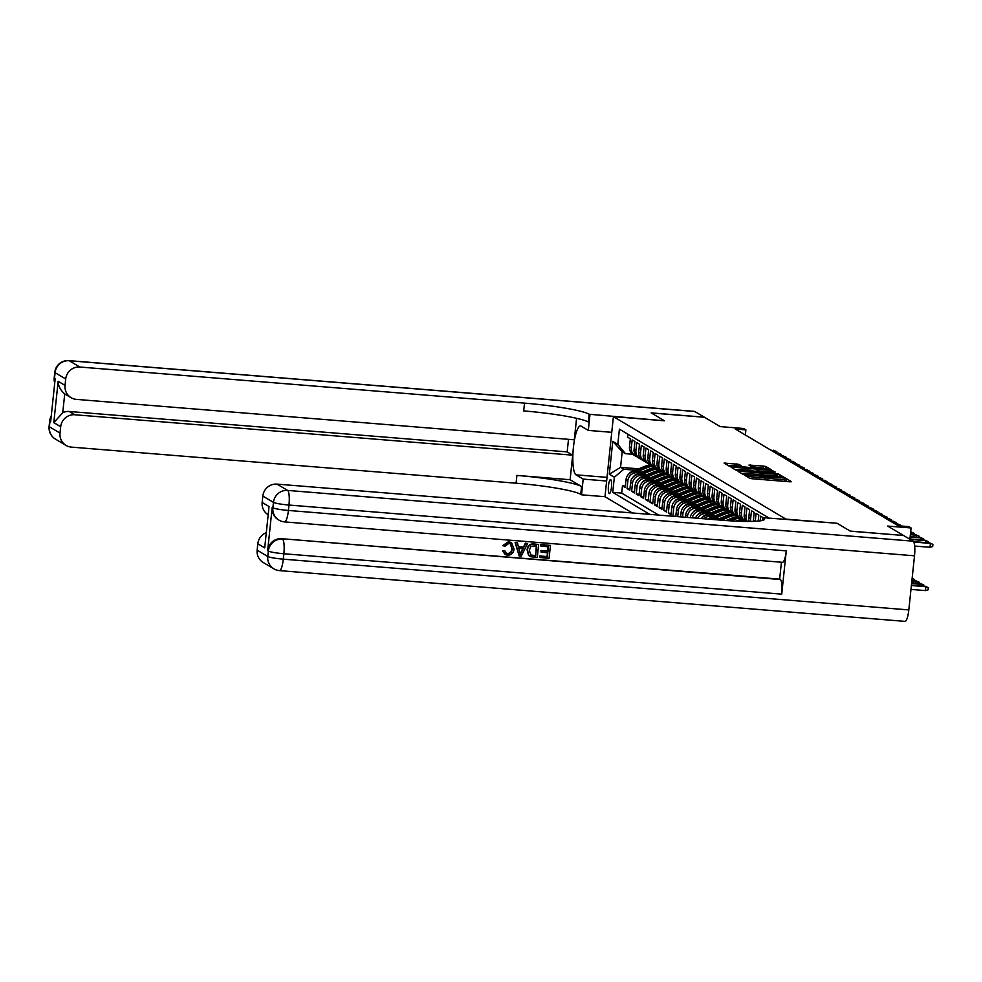<?xml version="1.0" encoding="UTF-8"?>
<svg xmlns="http://www.w3.org/2000/svg" width="982" height="982" viewBox="0 0 982 982"><rect width="100%" height="100%" fill="white"/><g stroke="black" fill="none" stroke-linecap="round" stroke-linejoin="round"><path stroke-width="1.47" d="M746.099 475.411L744.957 475.484L749.745 478.32L752.286 478.762L789.872 481.806L791.517 481.708L786.729 478.872L784.422 478.995A6.874 0.724 6 0 1 784.581 479.179A6.874 0.724 6 0 1 779.18 479.314L776.05 479.056A6.874 0.724 6 0 1 767.924 477.657L765.003 477.424A6.874 0.724 6 0 1 765.15 477.596A6.874 0.724 6 0 1 759.761 477.731L756.631 477.485A6.874 0.724 6 0 1 748.505 476.086L746.099 475.411M787.478 481.61L784.409 480.701M768.268 480.051A6.874 0.724 6 0 1 767.691 479.83L764.99 479.13M609.233 493.504A7.009 1.547 -85.4 0 0 609.392 493.553A7.009 1.547 -85.4 0 0 611.467 487.072A7.009 1.547 -85.4 0 0 610.681 479.646A7.009 1.547 -85.4 0 0 610.522 479.597A7.009 1.547 -85.4 0 0 608.447 486.078A7.009 1.547 -85.4 0 0 609.233 493.504M738.857 464.314L724.09 463.062L729.454 466.266L731.995 466.708L771.263 469.715L765.911 466.499L763.37 466.069L748.947 465.075L751.267 466.487L767.04 468.745L762.535 468.856L730.866 465.542L741.189 465.714L738.857 464.314L738.709 465.689M903.391 535.411L887.679 526.07L911.075 527.972L908.78 526.61L898.149 525.751L735.248 428.999L745.878 429.858L743.595 428.496L720.187 426.605L704.475 417.264L651.275 412.956L664.47 420.787L613.406 416.638L785.944 519.134L837.008 523.259L763.37 517.698A54.71 5.72 -174 0 1 764.585 519.11A54.71 5.72 -174 0 1 721.647 520.202L276.961 484.114L287.591 490.423L913.113 541.18L903.526 535.485L850.338 531.176L837.057 523.283L850.203 531.09L903.379 535.472M739.777 471.335L738.145 471.434L743.46 474.588L746.001 475.03L785.281 478.038L779.917 474.822L777.376 474.38L739.777 471.335L739.679 472.342M736.451 470.427L731.136 467.272L732.781 467.174L770.367 470.231L775.228 472.072L758.3 470.869L756.619 470.918L758.178 471.863L778.395 473.938L736.451 470.427M625.362 486.09L622.453 485.845L625.215 487.489L626.037 479.584L627.879 480.677A8.752 8.494 -59.3 0 1 637.293 472.71L639.933 472.919M629.953 488.815L627.044 488.57L629.806 490.214L630.628 482.309L632.469 483.402A8.752 8.494 -59.3 0 1 641.884 475.435L644.523 475.644M634.532 491.54L631.635 491.307L634.384 492.939L635.219 485.034L637.06 486.127A8.752 8.494 -59.3 0 1 646.475 478.16L649.102 478.369M639.122 494.265L636.226 494.032L638.975 495.665L639.81 487.759L641.639 488.852A8.752 8.494 -59.3 0 1 651.066 480.885L653.693 481.094M643.713 496.99L640.816 496.757L643.566 498.39L644.401 490.484L646.23 491.577A8.752 8.494 -59.3 0 1 655.657 483.61L658.284 483.819M648.304 499.715L645.407 499.482L648.157 501.115L648.979 493.21L650.821 494.302A8.752 8.494 -59.3 0 1 660.235 486.336L662.875 486.544M652.895 502.44L649.986 502.207L652.748 503.84L653.57 495.935L655.411 497.027A8.752 8.494 -59.3 0 1 664.826 489.061L667.465 489.269M657.474 505.165L654.577 504.932L657.326 506.565L658.161 498.66L660.002 499.752A8.752 8.494 -59.3 0 1 669.417 491.786L672.056 491.994M662.064 507.89L659.168 507.657L661.917 509.29L662.752 501.385L664.581 502.477A8.752 8.494 -59.3 0 1 674.008 494.511L676.635 494.719M666.655 510.615L663.758 510.382L666.508 512.015L667.343 504.11L669.172 505.202A8.752 8.494 -59.3 0 1 678.599 497.236L681.226 497.444M671.246 513.341L668.349 513.107L671.099 514.74L671.933 506.835L673.762 507.927A8.752 8.494 -59.3 0 1 683.19 499.961L685.817 500.169M675.837 516.066L673.75 516.311M762.572 517.33L760.645 516.176L760.154 520.853M758.19 521.086L758.816 515.096L756.066 513.451L755.232 521.295M753.354 521.381A8.752 8.494 120.7 0 1 753.39 520.264L754.225 512.371L751.476 510.726L750.641 518.631A8.752 8.494 -59.3 0 0 750.8 521.43M749.278 521.454A8.752 8.494 120.7 0 1 748.812 517.539L749.634 509.646L746.885 508.001L746.05 515.906A8.752 8.494 -59.3 0 0 747.339 521.454M746.32 521.442A8.752 8.494 120.7 0 1 744.221 514.813L745.043 506.921L742.294 505.276L741.459 513.181A8.752 8.494 -59.3 0 0 745.571 521.43M745.51 521.393L743.669 520.313A8.752 8.494 120.7 0 1 739.63 512.088L740.465 504.196L737.703 502.551L736.881 510.456A8.752 8.494 -59.3 0 0 742.367 519.355M740.919 518.668L739.078 517.588A8.752 8.494 120.7 0 1 735.039 509.363L735.874 501.471L733.112 499.826L732.29 507.731A8.752 8.494 -59.3 0 0 737.789 516.63M736.328 515.943L734.487 514.863A8.752 8.494 120.7 0 1 730.448 506.638L731.283 498.746L728.534 497.101L727.699 505.006A8.752 8.494 -59.3 0 0 733.198 513.905M731.737 513.218L729.908 512.138A8.752 8.494 120.7 0 1 725.858 503.913L726.692 496.008L723.943 494.376L723.108 502.281A8.752 8.494 -59.3 0 0 728.607 511.18M727.146 510.493L725.317 509.413A8.752 8.494 120.7 0 1 721.279 501.188L722.101 493.283L719.352 491.651L718.517 499.556A8.752 8.494 -59.3 0 0 724.016 508.455M722.556 507.768L720.727 506.687A8.752 8.494 120.7 0 1 716.688 498.463L717.511 490.558L714.761 488.926L713.926 496.831A8.752 8.494 -59.3 0 0 719.425 505.73M717.977 505.043L716.136 503.95A8.752 8.494 120.7 0 1 712.097 495.738L712.932 487.833L710.17 486.2L709.348 494.106A8.752 8.494 -59.3 0 0 714.835 503.005M713.386 502.318L711.545 501.225A8.752 8.494 120.7 0 1 707.506 493.013L708.341 485.108L705.579 483.475L704.757 491.381A8.752 8.494 -59.3 0 0 710.256 500.28M708.795 499.593L706.954 498.5A8.752 8.494 120.7 0 1 702.916 490.288L703.75 482.383L701.001 480.75L700.166 488.655A8.752 8.494 -59.3 0 0 705.665 497.555M704.204 496.867L702.376 495.775A8.752 8.494 120.7 0 1 698.325 487.563L699.159 479.658L696.41 478.025L695.575 485.93A8.752 8.494 -59.3 0 0 701.074 494.83M699.614 494.142L697.785 493.05A8.752 8.494 120.7 0 1 693.746 484.838L694.569 476.933L691.819 475.3L690.984 483.205A8.752 8.494 -59.3 0 0 696.483 492.105M695.023 491.417L693.194 490.325A8.752 8.494 120.7 0 1 689.155 482.113L689.978 474.208L687.228 472.575L686.393 480.48A8.752 8.494 -59.3 0 0 691.893 489.38M690.444 488.692L688.603 487.6A8.752 8.494 120.7 0 1 684.564 479.388L685.399 471.483L682.637 469.85L681.815 477.755A8.752 8.494 -59.3 0 0 687.314 486.655M685.853 485.967L684.012 484.875A8.752 8.494 120.7 0 1 679.974 476.663L680.808 468.758L678.046 467.125L677.224 475.03A8.752 8.494 -59.3 0 0 682.723 483.93M681.263 483.242L679.421 482.15A8.752 8.494 120.7 0 1 675.383 473.938L676.217 466.033L673.468 464.4L672.633 472.305A8.752 8.494 -59.3 0 0 678.132 481.205M676.672 480.517L674.843 479.425A8.752 8.494 120.7 0 1 670.792 471.213L671.627 463.308L668.877 461.675L668.042 469.58A8.752 8.494 -59.3 0 0 673.542 478.48M672.081 477.792L670.252 476.7A8.752 8.494 120.7 0 1 666.213 468.488L667.036 460.583L664.286 458.95L663.451 466.855A8.752 8.494 -59.3 0 0 668.951 475.754M667.502 475.067L665.661 473.975A8.752 8.494 120.7 0 1 661.623 465.763L662.445 457.858L659.695 456.225L658.873 464.13A8.752 8.494 -59.3 0 0 664.36 473.029M662.911 472.342L661.07 471.25A8.752 8.494 120.7 0 1 657.032 463.038L657.866 455.132L655.104 453.5L654.282 461.405A8.752 8.494 -59.3 0 0 659.781 470.304M658.321 469.617L656.479 468.524A8.752 8.494 120.7 0 1 652.441 460.312L653.276 452.407L650.526 450.775L649.691 458.68A8.752 8.494 -59.3 0 0 655.19 467.579M653.73 466.892L651.901 465.799A8.752 8.494 120.7 0 1 647.85 457.587L648.685 449.682L645.935 448.05L645.1 455.955A8.752 8.494 -59.3 0 0 650.6 464.854M649.139 464.167L647.31 463.074A8.752 8.494 120.7 0 1 643.271 454.862L644.094 446.957L641.344 445.325L640.51 453.23A8.752 8.494 -59.3 0 0 646.009 462.129M644.548 461.442L642.719 460.349A8.752 8.494 120.7 0 1 638.681 452.137L639.503 444.232L636.753 442.6L635.919 450.505A8.752 8.494 -59.3 0 0 641.418 459.404M639.969 458.717L638.128 457.624A8.752 8.494 120.7 0 1 634.09 449.412L634.924 441.507L632.163 439.875L631.34 447.78A8.752 8.494 -59.3 0 0 636.827 456.679M626.037 479.584A8.752 8.494 120.7 0 1 635.464 471.618L641.847 472.133M630.628 482.309A8.752 8.494 120.7 0 1 640.055 474.343L646.438 474.858M635.219 485.034A8.752 8.494 120.7 0 1 644.634 477.068L651.029 477.583M639.81 487.759A8.752 8.494 120.7 0 1 649.225 479.793L655.62 480.308M644.401 490.484A8.752 8.494 120.7 0 1 653.816 482.518L660.211 483.034M648.979 493.21A8.752 8.494 120.7 0 1 658.406 485.243L664.802 485.759M653.57 495.935A8.752 8.494 120.7 0 1 662.997 487.968L669.38 488.484M658.161 498.66A8.752 8.494 120.7 0 1 667.588 490.693L673.971 491.209M662.752 501.385A8.752 8.494 120.7 0 1 672.167 493.418L678.562 493.934M667.343 504.11A8.752 8.494 120.7 0 1 676.758 496.143L683.153 496.659M671.933 506.835A8.752 8.494 120.7 0 1 681.348 498.868L687.744 499.384M677.727 516.63L678.353 510.652A8.752 8.494 -59.3 0 1 687.768 502.686L690.407 502.894M675.788 516.483L676.512 509.56A8.752 8.494 120.7 0 1 685.939 501.593L692.322 502.109M682.564 517.023L682.944 513.377A8.752 8.494 -59.3 0 1 692.359 505.411L694.998 505.62M680.624 516.876L681.103 512.285A8.752 8.494 120.7 0 1 690.53 504.318L696.913 504.834M687.388 517.416L687.535 516.102A8.752 8.494 -59.3 0 1 696.95 508.136L699.577 508.345M685.461 517.269L685.694 515.01A8.752 8.494 120.7 0 1 695.121 507.043L701.504 507.559M692.285 517.821A8.752 8.494 -59.3 0 1 701.541 510.861L704.168 511.07M690.297 517.661A8.752 8.494 120.7 0 1 699.7 509.768L706.095 510.284M697.723 518.263A8.752 8.494 -59.3 0 1 706.132 513.586L708.759 513.795M695.465 518.079A8.752 8.494 120.7 0 1 704.29 512.494L710.686 513.009M703.984 518.766A8.752 8.494 -59.3 0 1 710.722 516.311L713.349 516.52M701.357 518.557A8.752 8.494 120.7 0 1 708.881 515.219L715.277 515.746M712.024 519.417A8.752 8.494 -59.3 0 1 715.301 519.036L717.94 519.245M708.403 519.122A8.752 8.494 120.7 0 1 713.472 517.944L719.855 518.471M632.298 512.948L604.986 496.732L613.406 416.638M622.453 485.845L621.692 493.099L612.756 492.375L649.789 514.372M612.756 492.375L614.351 477.227L609.306 474.232L612.768 441.323L617.813 444.318L619.409 429.171L768.501 517.723M627.891 434.216L627.572 437.15L630.334 438.782L629.499 446.687A8.752 8.494 120.7 0 0 633.537 454.899L635.379 455.992M672.928 515.832L673.762 507.927M668.349 513.107L669.172 505.202M663.758 510.382L664.581 502.477M659.168 507.657L660.002 499.752M654.577 504.932L655.411 497.027M649.986 502.207L650.821 494.302M645.407 499.482L646.23 491.577M640.816 496.757L641.639 488.852M636.226 494.032L637.06 486.127M631.635 491.307L632.469 483.402M627.044 488.57L627.879 480.677M621.692 493.099L658.726 515.096M638.705 468.819L620.563 467.346L623.779 469.261L635.342 470.194M745.35 435.001L745.878 429.858M909.884 539.265L911.075 527.972M632.604 454.261L625.411 453.672L622.195 451.769L620.563 467.346L609.306 474.232M617.813 444.318L625.411 453.672M623.779 469.261L614.351 477.227M612.768 441.323L622.195 451.769M764.917 479.781A6.874 0.724 6 0 0 764.929 479.768L765.15 477.596M784.348 481.364A6.874 0.724 6 0 0 784.348 481.34L784.581 479.179M780.629 477.841L781.844 477.485L781.156 477.056A6.874 0.724 6 0 0 773.03 475.656L750.481 473.827A6.874 0.724 6 0 0 745.08 473.962L741.95 473.692M745.841 475.018L780.665 477.522M744.982 474.92L745.08 473.962A6.874 0.724 6 0 0 745.24 474.146L745.89 474.527M734.953 469.531L737.961 469.777M754.372 471.115L756.582 471.286M742.478 469.592L737.973 469.703L744.896 471.016L755.293 471.691L751.205 470.292L742.478 469.592M730.853 465.615L727.944 465.37M925.032 586.205L928.346 587.678L928.125 589.838L925.449 590.587L925.854 586.696L925.032 586.205L911.431 585.1M928.346 587.678L925.854 586.696L911.382 585.518M925.449 590.587L910.977 589.421M914.659 546.053L930.003 547.305L930.408 543.402L913.788 542.052M929.586 542.911L932.9 544.384L929.586 542.911L913.542 541.61M932.9 544.384L932.667 546.544L930.003 547.305M506.123 553.173L507.363 553.492C510.161 553.332 511.671 551.761 511.892 548.766L510.309 543.807M503.189 545.783L508.86 541.88L511.573 542.653L514.065 549.122C513.561 553.099 511.364 555.137 507.485 555.211L505.227 554.535L502.968 551.037L504.809 550.779L506.295 553.283L507.731 553.713C510.53 553.553 512.039 551.97 512.26 548.975L510.493 543.905L508.86 543.39L504.944 546.36L502.821 545.562L508.492 541.659L511.389 542.555M505.043 554.425L502.6 550.816L504.809 550.779M518.361 546.667L523.48 547.084L525.358 543.206L527.629 543.574L521.197 556.156L519.171 555.984L515.464 542.592L517.379 542.739L518.41 546.851L523.848 547.293L525.714 543.414L527.629 543.574M519.171 555.984L515.096 542.371L517.379 542.739M540.063 557.678L540.223 556.18L547.428 556.769L547.846 552.768L541.131 552.228L541.291 550.73L548.005 551.27L548.472 546.778L540.947 546.164L540.738 544.445L550.436 545.427L549.073 558.414L539.695 557.469L539.855 555.959L547.06 556.548L547.453 552.743M541.131 552.228L540.922 550.509L547.637 551.049L548.091 546.741M272.198 507.375L272.886 507.78A13.134 12.729 120.7 0 0 278.949 520.116L278.262 519.699A13.134 12.729 -59.3 0 1 272.198 507.375L267.644 550.669A13.134 12.729 -59.3 0 1 281.785 538.713L780.334 579.527A13.134 2.897 94.6 0 1 781.733 594.147L786.275 550.865A13.134 2.897 94.6 0 1 782.458 562.318L284.596 521.908A13.134 2.897 -85.4 0 0 288.401 510.456L786.275 550.865M781.427 562.232L779.647 579.122L281.785 538.713M530.685 556.733L528.562 555.431L530.317 556.512L528.562 555.431L527.113 549.969C527.543 545.808 529.74 543.783 533.705 543.881L538.652 544.47L537.289 557.457L530.685 556.733L528.93 555.652L527.481 550.178C527.911 546.029 530.108 544.003 534.073 544.102L538.652 544.47M762.584 517.244L762.241 520.472M264.698 547.882L269.043 506.54L264.698 547.882L257.812 543.795L257.149 550.178L267.767 556.487L268.344 551.074L267.644 550.669M257.812 543.795A13.134 12.729 -59.3 0 1 266.134 532.735M781.733 594.147L283.859 553.75L283.282 559.163A13.134 1.375 6 0 1 267.767 556.487A13.134 12.729 120.7 0 0 273.831 568.811L263.213 562.502A13.134 12.729 -59.3 0 1 257.149 550.178M913.113 541.18A13.134 2.897 94.6 0 1 914.512 555.812L908.816 609.92A13.134 2.897 94.6 0 1 904.999 621.373L279.477 570.616A13.134 2.897 -85.4 0 0 283.282 559.163L908.816 609.92M268.025 514.654A13.134 12.729 -59.3 0 1 262.157 502.453L269.043 506.54M914.512 555.812L288.978 505.043L288.401 510.456A13.134 1.375 6 0 1 272.886 507.78L273.462 502.379L262.832 496.07L262.157 502.453M262.832 496.07A13.134 12.729 -59.3 0 1 276.961 484.114M779.647 579.122L780.334 579.527M540.947 546.164L540.738 544.445M541.107 544.666L550.436 545.427M536.688 545.82L530.943 546.287L529.286 550.362L530.967 555.161L535.644 555.812L536.688 545.82M535.644 555.812L536.307 545.783M530.599 554.94L535.276 555.591M521.467 552.24L523.148 548.754L518.791 548.398L520.337 554.572L522.694 548.717M519.969 554.351L521.098 552.019M55.458 439.114A13.134 13.134 0 0 1 49.1 426.458A13.134 1.375 6 0 0 49.395 426.789L60.012 433.099A13.134 12.729 120.7 0 0 66.076 445.423L55.458 439.114A13.134 12.729 -59.3 0 1 49.395 426.789L49.959 421.376L50.647 421.794L55.201 378.5L54.513 378.095L55.078 372.681A13.134 12.729 -59.3 0 1 69.206 360.725L79.837 367.035A13.134 12.729 120.7 0 0 65.708 378.991L55.078 372.681A13.134 1.375 -174 0 1 54.783 372.338A13.134 13.134 0 0 1 68.912 360.627A13.134 2.897 -85.4 0 1 69.206 360.725L694.74 411.495L704.327 417.19L651.14 412.87L664.421 420.762L589.175 414.257A54.71 5.72 6 0 0 524.511 403.123L79.837 367.035M611.761 432.313L588.304 430.411L581.123 426.139A24.624 5.426 -85.4 0 0 580.558 425.955A24.624 5.426 -85.4 0 0 573.279 448.737A24.624 5.426 -85.4 0 0 576.004 474.846L583.185 479.106L581.54 494.805L580.755 494.339A54.71 5.72 6 0 0 516.09 483.205L71.416 447.117A13.134 12.729 120.7 0 1 66.076 445.423M588.304 430.411L589.961 414.711M71.097 397.698L65.585 394.433A13.134 12.729 -59.3 0 1 64.726 393.868L62.75 412.71L53.801 422.628L58.147 381.286L65.033 385.374A13.134 12.729 120.7 0 0 76.436 399.392L574.298 439.801L576.569 418.295M568.504 439.335L567.179 451.892L572.69 455.169L74.816 414.76A13.134 12.729 120.7 0 0 60.688 426.716L53.801 422.628M570.112 479.732L581.577 486.544A54.71 5.72 6 0 0 516.913 475.423L570.112 479.732L572.69 455.169M65.033 385.374L65.708 378.991M68.912 360.627L694.434 411.384A13.134 2.897 94.6 0 1 694.74 411.495M606.643 481.008L583.185 479.106M604.998 496.708L581.54 494.805M60.012 433.099L60.688 426.716M62.75 412.71A13.134 12.729 -59.3 0 1 69.317 411.495L74.816 414.76M567.179 451.892L69.317 411.495M589.175 414.257L588.353 422.039A54.71 5.72 6 0 0 523.701 410.918L524.511 403.123M58.147 381.286C58.306 386.159 60.503 390.357 64.726 393.868M921.067 585.886L921.276 583.971L920.441 583.48L911.677 582.768M920.441 583.48L923.767 584.953L911.627 583.185M923.767 584.953L923.645 586.094M916.476 583.161L916.685 581.246L911.922 580.436M915.85 580.755L919.177 582.228L911.873 580.853M919.177 582.228L919.054 583.369M912.131 578.386L914.586 579.503L914.463 580.644M914.586 579.503L912.118 578.533M925.621 542.592L925.817 540.677L910.118 539.4M924.995 540.186L928.309 541.659L924.995 540.186L909.921 538.971M928.309 541.659L928.186 542.801M921.03 539.867L921.226 537.952L910.118 537.056M920.404 537.461L923.718 538.934L920.404 537.461L910.167 536.626M923.718 538.934L923.608 540.075M916.439 537.142L916.648 535.227L910.363 534.724M915.813 534.736L919.14 536.209L915.813 534.736L910.412 534.294M919.14 536.209L919.017 537.35M911.848 534.417L912.057 532.502L910.609 532.391M911.222 532.011L914.549 533.484L910.658 531.962M914.549 533.484L914.426 534.625M898.137 525.738L898.284 524.327L895.351 524.093M897.462 523.836L900.776 525.309L894.528 523.602M900.776 525.309L900.715 525.959M893.546 523.013L893.694 521.602L890.76 521.368M892.871 521.111L896.185 522.584L889.938 520.877M896.185 522.584L896.075 523.725M888.956 520.288L889.115 518.877L886.169 518.643M888.28 518.386L891.607 519.859L885.347 518.152M891.607 519.859L891.484 521M884.377 517.563L884.524 516.151L881.591 515.918M883.69 515.66L887.016 517.133L880.756 515.427M887.016 517.133L886.893 518.275M879.786 514.838L879.933 513.426L877 513.193M879.111 512.935L882.425 514.408L876.165 512.702M882.425 514.408L882.302 515.55M875.195 512.113L875.343 510.701L872.409 510.468M874.52 510.21L877.834 511.683L871.586 509.977M877.834 511.683L877.712 512.825M870.604 509.388L870.752 507.976L867.818 507.743M869.929 507.485L873.244 508.958L866.996 507.252M873.244 508.958L873.133 510.1M741.582 521.344A16.743 16.24 -59.3 0 1 744.773 520.963M735.874 521.123L736.623 520.816A16.743 16.24 -59.3 0 1 742.65 519.601M739.127 521.27A16.743 16.24 -59.3 0 1 743.902 520.448M743.362 520.116A16.743 16.24 120.7 0 0 737.813 521.209M866.014 506.663L866.161 505.251L863.227 505.006M865.338 504.76L868.653 506.233L862.405 504.527M868.653 506.233L868.542 507.375M730.89 520.853L734.327 519.453A16.743 16.24 -59.3 0 1 740.183 518.238M726.054 520.534L732.032 518.091A16.743 16.24 -59.3 0 1 738.071 516.876M729.037 520.742L733.456 518.938A16.743 16.24 -59.3 0 1 739.311 517.723M738.771 517.391A16.743 16.24 120.7 0 0 732.903 518.619L727.883 520.669M861.435 503.938L861.582 502.526L858.636 502.281M860.748 502.035L864.074 503.508L857.814 501.802M864.074 503.508L863.951 504.65M721.304 520.178L729.736 516.728A16.743 16.24 -59.3 0 1 735.592 515.513M716.615 519.797L727.441 515.366A16.743 16.24 -59.3 0 1 733.48 514.151M719.524 520.03L728.865 516.213A16.743 16.24 -59.3 0 1 734.72 514.998M734.192 514.666A16.743 16.24 120.7 0 0 728.313 515.894L718.394 519.932M856.844 501.213L856.991 499.801L854.058 499.556M856.169 499.31L859.483 500.783L853.223 499.065M859.483 500.783L859.36 501.925M715.166 518.079L725.146 514.003A16.743 16.24 -59.3 0 1 731.001 512.788M707.948 519.085A5.794 5.622 -59.3 0 1 709.618 518.054L722.85 512.641A16.743 16.24 -59.3 0 1 728.889 511.426M713.374 517.944L724.274 513.488A16.743 16.24 -59.3 0 1 730.129 512.273M729.601 511.941A16.743 16.24 120.7 0 0 723.722 513.156L711.975 517.956M852.253 498.488L852.401 497.076L849.467 496.831M851.578 496.585L854.892 498.058L848.644 496.34M854.892 498.058L854.77 499.2M710.575 515.354L720.555 511.278A16.743 16.24 -59.3 0 1 726.422 510.063M702.412 517.428A5.794 5.622 -59.3 0 1 705.027 515.317L718.259 509.916A16.743 16.24 -59.3 0 1 724.299 508.701M708.783 515.219L719.683 510.763A16.743 16.24 -59.3 0 1 725.551 509.548M725.011 509.216A16.743 16.24 120.7 0 0 719.131 510.431L707.384 515.231M847.662 495.763L847.81 494.351L844.876 494.106M846.987 493.86L850.302 495.333L844.054 493.615M850.302 495.333L850.179 496.475M705.984 512.629L715.976 508.553A16.743 16.24 -59.3 0 1 721.831 507.338M697.834 514.703A5.794 5.622 -59.3 0 1 700.436 512.592L713.681 507.191A16.743 16.24 -59.3 0 1 719.708 505.976M704.204 512.494L715.105 508.038A16.743 16.24 -59.3 0 1 720.96 506.822M720.42 506.491A16.743 16.24 120.7 0 0 714.552 507.706L702.805 512.506M843.072 493.038L843.219 491.626L840.285 491.381M842.396 491.135L845.711 492.608L839.463 490.89M845.711 492.608L845.6 493.75M701.394 509.904L711.385 505.828A16.743 16.24 -59.3 0 1 717.241 504.613M693.243 511.978A5.794 5.622 -59.3 0 1 695.857 509.867L709.09 504.466A16.743 16.24 -59.3 0 1 715.129 503.25M699.614 509.768L710.514 505.313A16.743 16.24 -59.3 0 1 716.369 504.097M715.829 503.766A16.743 16.24 120.7 0 0 709.961 504.981L698.214 509.781M838.481 490.313L838.64 488.901L835.694 488.655M837.806 488.41L841.12 489.883L834.872 488.164M841.12 489.883L841.009 491.025M696.803 507.178L706.794 503.103A16.743 16.24 -59.3 0 1 712.65 501.888M688.652 509.253A5.794 5.622 -59.3 0 1 691.267 507.142L704.499 501.741A16.743 16.24 -59.3 0 1 710.538 500.525M695.023 507.043L705.923 502.588A16.743 16.24 -59.3 0 1 711.778 501.372M711.238 501.041A16.743 16.24 120.7 0 0 705.371 502.256L693.623 507.056M833.902 487.588L834.049 486.176L831.116 485.93M833.215 485.685L836.541 487.158L830.281 485.439M836.541 487.158L836.418 488.3M692.224 504.453L702.204 500.378A16.743 16.24 -59.3 0 1 708.059 499.163M684.061 506.528A5.794 5.622 -59.3 0 1 686.676 504.417L699.908 499.016A16.743 16.24 -59.3 0 1 705.948 497.8M690.432 504.318L701.332 499.863A16.743 16.24 -59.3 0 1 707.187 498.647M706.659 498.316A16.743 16.24 120.7 0 0 700.78 499.531L689.033 504.331M829.311 484.863L829.459 483.451L826.525 483.205M828.636 482.96L831.95 484.433L825.69 482.714M831.95 484.433L831.828 485.574M687.633 501.728L697.613 497.653A16.743 16.24 -59.3 0 1 703.48 496.438M679.47 503.803A5.794 5.622 -59.3 0 1 682.085 501.692L695.317 496.291A16.743 16.24 -59.3 0 1 701.357 495.075M685.841 501.593L696.741 497.137A16.743 16.24 -59.3 0 1 702.596 495.922M702.069 495.591A16.743 16.24 120.7 0 0 696.189 496.806L684.442 501.606M824.72 482.137L824.868 480.726L821.934 480.48M824.045 480.235L827.36 481.708L821.112 479.989M827.36 481.708L827.237 482.849M683.042 499.003L693.022 494.928A16.743 16.24 -59.3 0 1 698.889 493.713M674.88 501.078A5.794 5.622 -59.3 0 1 677.494 498.966L690.739 493.565A16.743 16.24 -59.3 0 1 696.766 492.35M681.25 498.868L692.15 494.412A16.743 16.24 -59.3 0 1 698.018 493.197M697.478 492.866A16.743 16.24 120.7 0 0 691.61 494.081L679.863 498.881M820.13 479.412L820.277 478.001L817.343 477.755M819.454 477.51L822.769 478.983L816.521 477.264M822.769 478.983L822.646 480.124M678.452 496.278L688.443 492.203A16.743 16.24 -59.3 0 1 694.299 490.988M670.301 498.353A5.794 5.622 -59.3 0 1 672.916 496.241L686.148 490.84A16.743 16.24 -59.3 0 1 692.175 489.625M676.672 496.143L687.572 491.687A16.743 16.24 -59.3 0 1 693.427 490.472M692.887 490.141A16.743 16.24 120.7 0 0 687.019 491.356L675.272 496.156M673.861 493.553L683.853 489.478A16.743 16.24 -59.3 0 1 689.708 488.263M665.71 495.628A5.794 5.622 -59.3 0 1 668.325 493.516L681.557 488.115A16.743 16.24 -59.3 0 1 687.596 486.9M672.081 493.418L682.981 488.962A16.743 16.24 -59.3 0 1 688.836 487.747M688.296 487.416A16.743 16.24 120.7 0 0 682.429 488.631L670.681 493.43M669.27 490.828L679.262 486.753A16.743 16.24 -59.3 0 1 685.117 485.538M661.119 492.903A5.794 5.622 -59.3 0 1 663.734 490.791L676.966 485.39A16.743 16.24 -59.3 0 1 683.006 484.175M667.49 490.693L678.39 486.237A16.743 16.24 -59.3 0 1 684.245 485.022M683.717 484.691A16.743 16.24 120.7 0 0 677.838 485.906L666.091 490.705M815.539 476.687L815.686 475.276L812.752 475.03M814.864 474.785L818.178 476.258L811.93 474.539M818.178 476.258L818.067 477.399M810.948 473.962L811.107 472.551L808.161 472.305M810.273 472.06L813.599 473.533L807.339 471.814M813.599 473.533L813.477 474.674M806.369 471.237L806.517 469.826L803.583 469.58M805.682 469.335L809.008 470.808L802.748 469.089M809.008 470.808L808.886 471.949M664.691 488.103L674.671 484.028A16.743 16.24 -59.3 0 1 680.526 482.813M656.528 490.178A5.794 5.622 -59.3 0 1 659.143 488.066L672.375 482.665A16.743 16.24 -59.3 0 1 678.415 481.45M662.899 487.968L673.799 483.512A16.743 16.24 -59.3 0 1 679.654 482.297M679.127 481.966A16.743 16.24 120.7 0 0 673.247 483.181L661.5 487.98M801.778 468.512L801.926 467.101L798.992 466.855M801.103 466.61L804.418 468.083L798.157 466.364M804.418 468.083L804.295 469.224M660.1 485.378L670.08 481.303A16.743 16.24 -59.3 0 1 675.947 480.088M651.938 487.453A5.794 5.622 -59.3 0 1 654.552 485.341L667.785 479.94A16.743 16.24 -59.3 0 1 673.824 478.713M658.308 485.231L669.208 480.787A16.743 16.24 -59.3 0 1 675.076 479.572M674.536 479.241A16.743 16.24 120.7 0 0 668.656 480.456L656.909 485.255M797.188 465.787L797.335 464.376L794.401 464.13M796.512 463.885L799.827 465.358L793.579 463.639M799.827 465.358L799.704 466.499M655.51 482.653L665.489 478.578A16.743 16.24 -59.3 0 1 671.357 477.362M647.347 484.727A5.794 5.622 -59.3 0 1 649.961 482.616L663.206 477.215A16.743 16.24 -59.3 0 1 669.233 475.988M653.717 482.506L664.618 478.062A16.743 16.24 -59.3 0 1 670.485 476.847M669.945 476.515A16.743 16.24 120.7 0 0 664.077 477.731L652.33 482.53M792.597 463.062L792.744 461.65L789.81 461.405M791.922 461.159L795.236 462.632L788.988 460.914M795.236 462.632L795.113 463.762M650.919 479.928L660.911 475.853A16.743 16.24 -59.3 0 1 666.766 474.637M642.768 482.002A5.794 5.622 -59.3 0 1 645.383 479.891L658.615 474.49A16.743 16.24 -59.3 0 1 664.642 473.263M649.139 479.781L660.039 475.337A16.743 16.24 -59.3 0 1 665.894 474.122M665.354 473.79A16.743 16.24 120.7 0 0 659.487 475.006L647.739 479.805M788.006 460.337L788.153 458.925L785.219 458.68M787.331 458.434L790.645 459.907L784.397 458.189M790.645 459.907L790.535 461.037M646.328 477.203L656.32 473.128A16.743 16.24 -59.3 0 1 662.175 471.912M638.177 479.277A5.794 5.622 -59.3 0 1 640.792 477.166L654.024 471.765A16.743 16.24 -59.3 0 1 660.064 470.538M644.548 477.056L655.448 472.612A16.743 16.24 -59.3 0 1 661.303 471.385M660.763 471.065A16.743 16.24 120.7 0 0 654.896 472.281L643.149 477.08M783.415 457.612L783.575 456.2L780.629 455.955M782.74 455.709L786.066 457.182L779.806 455.464M786.066 457.182L785.944 458.312M641.737 474.478L651.729 470.403A16.743 16.24 -59.3 0 1 657.584 469.187M633.586 476.552A5.794 5.622 -59.3 0 1 636.201 474.441L649.433 469.04A16.743 16.24 -59.3 0 1 655.473 467.813M639.957 474.331L650.857 469.887A16.743 16.24 -59.3 0 1 656.712 468.66M656.185 468.34A16.743 16.24 120.7 0 0 650.305 469.556L638.558 474.355M778.836 454.887L778.984 453.475L776.05 453.23M778.161 452.984L781.476 454.457L775.215 452.739M781.476 454.457L781.353 455.587M637.158 471.753L647.138 467.678A16.743 16.24 -59.3 0 1 652.993 466.462M628.996 473.827A5.794 5.622 -59.3 0 1 631.61 471.716L644.843 466.315A16.743 16.24 -59.3 0 1 650.882 465.087M635.366 471.606L646.266 467.162A16.743 16.24 -59.3 0 1 652.122 465.934M651.594 465.615A16.743 16.24 120.7 0 0 645.714 466.831L633.967 471.63M774.246 452.162L774.393 450.75L771.459 450.505M773.571 450.259L776.885 451.72L770.625 450.014M776.885 451.72L776.762 452.862M635.464 471.618L637.293 472.71M640.055 474.343L641.884 475.435M644.634 477.068L646.475 478.16M649.225 479.793L651.066 480.885M653.816 482.518L655.657 483.61M658.406 485.243L660.235 486.336M662.997 487.968L664.826 489.061M667.588 490.693L669.417 491.786M672.167 493.418L674.008 494.511M676.758 496.143L678.599 497.236M681.348 498.868L683.19 499.961M685.939 501.593L687.768 502.686M690.53 504.318L692.359 505.411M695.121 507.043L696.95 508.136M699.7 509.768L701.541 510.861M704.29 512.494L706.132 513.586M708.881 515.219L710.722 516.311M713.472 517.944L715.301 519.036M629.499 446.687L631.34 447.78M634.09 449.412L635.919 450.505M638.681 452.137L640.51 453.23M643.271 454.862L645.1 455.955M647.85 457.587L649.691 458.68M652.441 460.312L654.282 461.405M657.032 463.038L658.873 464.13M661.623 465.763L663.451 466.855M666.213 468.488L668.042 469.58M670.792 471.213L672.633 472.305M675.383 473.938L677.224 475.03M679.974 476.663L681.815 477.755M684.564 479.388L686.393 480.48M689.155 482.113L690.984 483.205M693.746 484.838L695.575 485.93M698.325 487.563L700.166 488.655M702.916 490.288L704.757 491.381M707.506 493.013L709.348 494.106M712.097 495.738L713.926 496.831M716.688 498.463L718.517 499.556M721.279 501.188L723.108 502.281M725.858 503.913L727.699 505.006M730.448 506.638L732.29 507.731M735.039 509.363L736.881 510.456M739.63 512.088L741.459 513.181M744.221 514.813L746.05 515.906M748.812 517.539L750.641 518.631M753.39 520.264L755.133 521.295M685.694 515.01L687.535 516.102M681.103 512.285L682.944 513.377M676.512 509.56L678.353 510.652M748.358 477.498L748.505 476.086M756.459 479.093L756.631 477.485M759.589 479.351L759.761 477.731M767.077 479.462L767.298 477.289M767.691 479.83L767.924 477.657M775.878 480.677L776.05 479.056M779.008 480.922L779.18 479.314M786.496 481.033L786.729 478.872M747.732 477.129L747.879 475.718M777.192 476.135L777.376 474.38M779.733 476.601L779.917 474.822M745.154 474.944L745.24 474.146M732.67 468.181L732.781 467.174M770.207 471.839L770.367 470.231M772.76 472.047L772.908 470.66M756.521 472.293L756.668 470.967M750.518 466.045L750.629 465.026M763.186 467.763L763.37 466.069M765.727 468.218L765.911 466.499M725.673 464.02L725.772 463.013M736.156 465.48L736.316 463.872M763.1 520.227L763.37 517.698M282.472 539.118A13.134 12.729 120.7 0 0 268.344 551.074A13.134 1.375 -174 0 0 283.859 553.75A13.134 2.897 -85.4 0 0 282.472 539.118M279.17 570.505A13.134 2.897 -85.4 0 0 279.477 570.616A13.134 13.134 0 0 1 273.831 568.811M287.591 490.423A13.134 12.729 120.7 0 0 273.462 502.379A13.134 1.375 -174 0 0 288.978 505.043A13.134 2.897 -85.4 0 0 287.591 490.423M284.289 521.81A13.134 2.897 -85.4 0 0 284.596 521.908A13.134 13.134 0 0 1 278.949 520.116M581.577 486.544L580.755 494.339M516.913 475.423L516.09 483.205M54.783 382.464A13.134 12.729 -59.3 0 1 54.513 378.095A13.134 1.375 6 0 1 54.219 377.751A13.134 13.134 0 0 0 54.722 382.992M51.26 416.024A13.134 13.134 0 0 0 49.665 421.045A13.134 1.375 -174 0 0 49.959 421.376A13.134 12.729 -59.3 0 1 51.138 417.129M607.023 477.362L576.004 474.846M736.623 520.816L737.237 521.184M733.456 518.938L734.327 519.453M732.032 518.091L732.903 518.619M728.865 516.213L729.736 516.728M727.441 515.366L728.313 515.894M724.274 513.488L725.146 514.003M722.85 512.641L723.722 513.156M719.683 510.763L720.555 511.278M718.259 509.916L719.131 510.431M715.105 508.038L715.976 508.553M713.681 507.191L714.552 507.706M710.514 505.313L711.385 505.828M709.09 504.466L709.961 504.981M705.923 502.588L706.794 503.103M704.499 501.741L705.371 502.256M701.332 499.863L702.204 500.378M699.908 499.016L700.78 499.531M696.741 497.137L697.613 497.653M695.317 496.291L696.189 496.806M692.15 494.412L693.022 494.928M690.739 493.565L691.61 494.081M687.572 491.687L688.443 492.203M686.148 490.84L687.019 491.356M682.981 488.962L683.853 489.478M681.557 488.115L682.429 488.631M678.39 486.237L679.262 486.753M676.966 485.39L677.838 485.906M673.799 483.512L674.671 484.028M672.375 482.665L673.247 483.181M669.208 480.787L670.08 481.303M667.785 479.94L668.656 480.456M664.618 478.062L665.489 478.578M663.206 477.215L664.077 477.731M660.039 475.337L660.911 475.853M658.615 474.49L659.487 475.006M655.448 472.612L656.32 473.128M654.024 471.765L654.896 472.281M650.857 469.887L651.729 470.403M649.433 469.04L650.305 469.556M646.266 467.162L647.138 467.678M644.843 466.315L645.714 466.831M756.471 472.281L756.619 470.918M737.863 470.746L737.973 469.703M730.755 466.573L730.866 465.542M766.954 469.543L767.04 468.745M54.219 377.751L54.783 372.338M49.1 426.458L49.665 421.045"/></g></svg>
